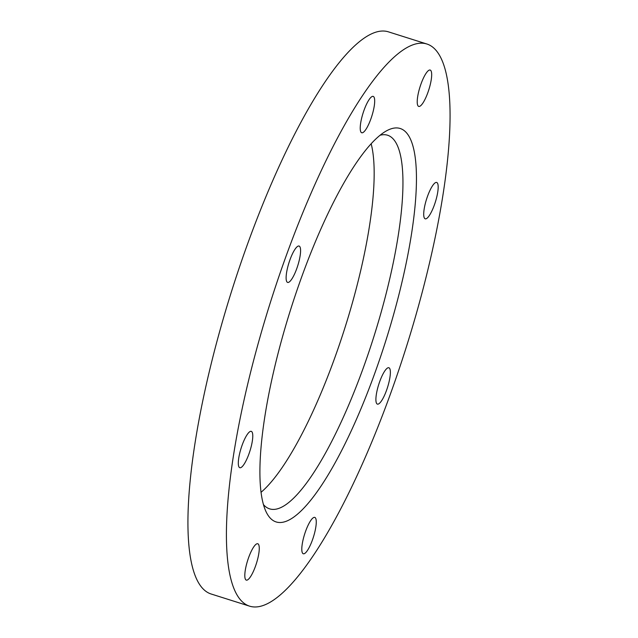 <?xml version="1.0" encoding="UTF-8"?>
<svg xmlns="http://www.w3.org/2000/svg" width="638" height="638" viewBox="0 0 638 638"><rect width="100%" height="100%" fill="white"/><g stroke="black" fill="none" stroke-linecap="round" stroke-linejoin="round"><path stroke-width="0.96" d="M312.381 540.123A19.068 4.633 107.5 0 0 314.781 517.402A19.068 4.633 107.5 0 0 305.682 531.047A19.068 4.633 107.5 0 0 303.281 553.768A19.068 4.633 107.5 0 0 312.381 540.123M255.383 566.472A19.068 4.633 107.5 0 0 257.784 543.751A19.068 4.633 107.5 0 0 248.692 557.397A19.068 4.633 107.5 0 0 246.292 580.117A19.068 4.633 107.5 0 0 255.383 566.472M248.892 454.073A19.068 4.633 107.5 0 0 251.292 431.352A19.068 4.633 107.5 0 0 242.193 444.997A19.068 4.633 107.5 0 0 239.792 467.718A19.068 4.633 107.5 0 0 248.892 454.073M296.702 268.773A19.068 4.633 107.5 0 0 299.102 246.053A19.068 4.633 107.5 0 0 290.003 259.698A19.068 4.633 107.5 0 0 287.602 282.419A19.068 4.633 107.5 0 0 296.702 268.773M370.806 119.115A19.068 4.633 107.5 0 0 373.206 96.394A19.068 4.633 107.5 0 0 364.107 110.039A19.068 4.633 107.5 0 0 361.706 132.76A19.068 4.633 107.5 0 0 370.806 119.115M427.795 92.773A19.068 4.633 107.5 0 0 430.195 70.052A19.068 4.633 107.5 0 0 421.104 83.698A19.068 4.633 107.5 0 0 418.703 106.418A19.068 4.633 107.5 0 0 427.795 92.773M434.295 205.173A19.068 4.633 107.5 0 0 436.695 182.452A19.068 4.633 107.5 0 0 427.596 196.097A19.068 4.633 107.5 0 0 425.195 218.818A19.068 4.633 107.5 0 0 434.295 205.173M386.484 390.472A19.068 4.633 107.5 0 0 388.885 367.751A19.068 4.633 107.5 0 0 379.785 381.396A19.068 4.633 107.5 0 0 377.385 404.117A19.068 4.633 107.5 0 0 386.484 390.472M263.398 504.53A195.906 47.571 107.5 0 0 269.571 508.837A195.906 47.571 107.5 0 0 363.014 368.66A195.906 47.571 107.5 0 0 387.673 135.248A195.906 47.571 107.5 0 0 380.152 135.224M260.99 492.345A195.906 47.571 107.5 0 0 334.152 359.537A195.906 47.571 107.5 0 0 371.18 143.813M374.458 374.179A206.305 50.099 107.5 0 0 386.492 130.854A206.305 50.099 107.5 0 0 302.021 275.991A206.305 50.099 107.5 0 0 266.078 511.756A206.305 50.099 107.5 0 0 374.458 374.179M427.085 44.07L388.598 31.9A294.724 71.568 107.5 0 0 248.015 242.783A294.724 71.568 107.5 0 0 210.915 593.93L249.402 606.1A294.724 71.568 107.5 0 0 389.985 395.217A294.724 71.568 107.5 0 0 427.085 44.07A294.724 71.568 107.5 0 0 286.502 254.953A294.724 71.568 107.5 0 0 249.402 606.1"/></g></svg>

